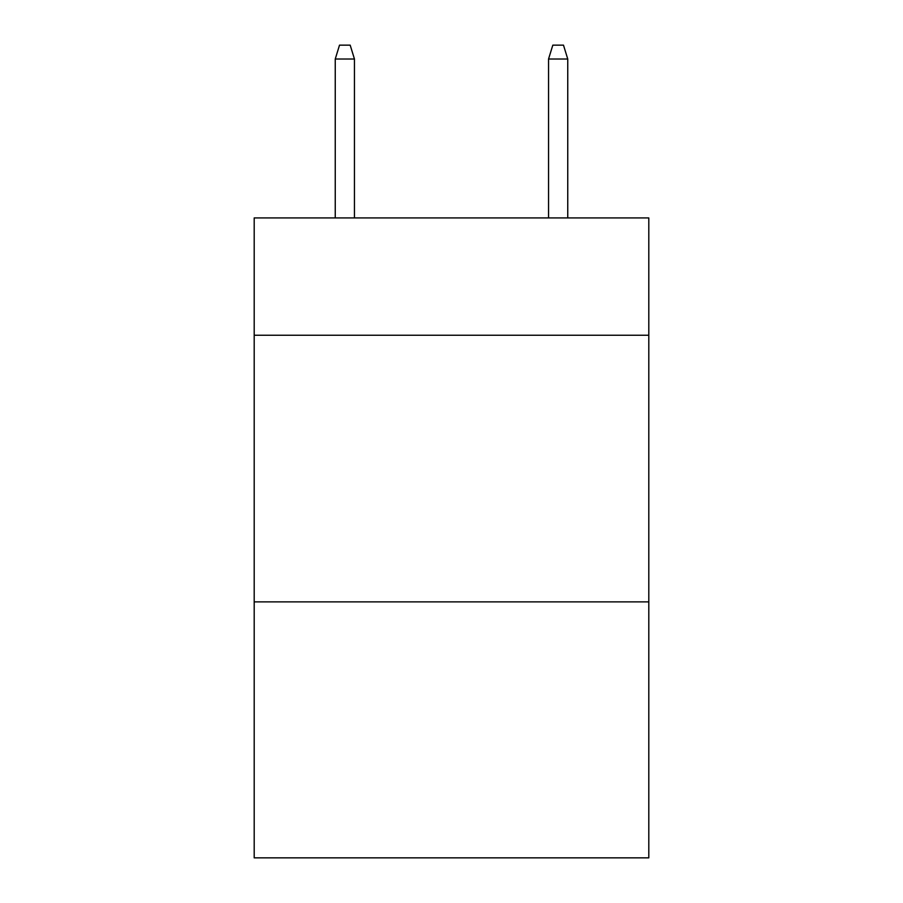 <?xml version="1.0" encoding="UTF-8"?>
<svg xmlns="http://www.w3.org/2000/svg" width="903" height="903" viewBox="0 0 903 903"><rect width="100%" height="100%" fill="white"/><g stroke="black" fill="none" stroke-linecap="round" stroke-linejoin="round"><path stroke-width="1.35" d="M648.805 335.25L648.805 217.928L254.194 217.928L254.194 335.25L648.805 335.25L648.805 857.85L254.194 857.85L254.194 335.25M648.805 601.883L254.194 601.883M354.45 217.928L354.45 59.011L335.25 59.011L335.25 217.928M335.25 59.011L339.517 45.15L350.183 45.15L354.45 59.011M548.55 59.011L552.817 45.15L563.483 45.15L567.75 59.011L548.55 59.011L548.55 217.928M567.75 59.011L567.75 217.928"/></g></svg>
